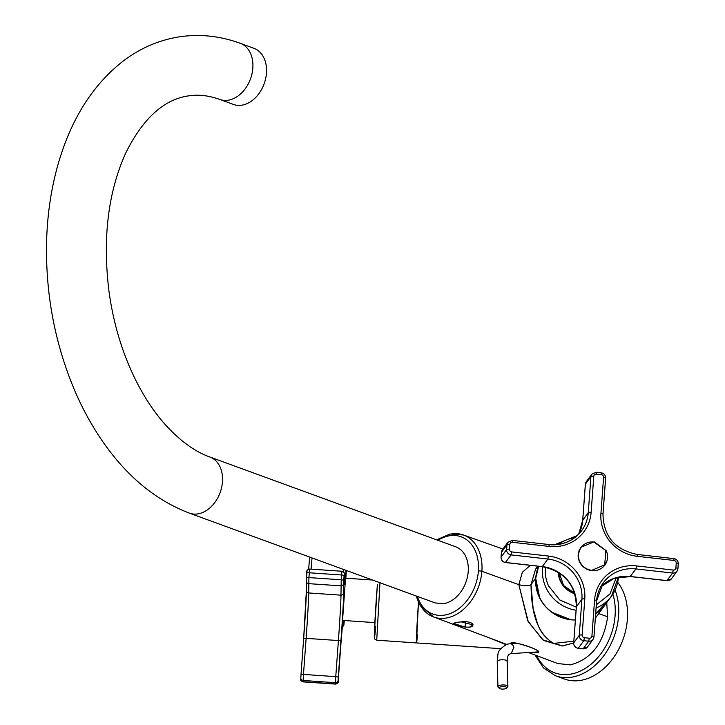 <?xml version="1.0" encoding="UTF-8"?>
<svg xmlns="http://www.w3.org/2000/svg" width="725" height="725" viewBox="0 0 725 725"><rect width="100%" height="100%" fill="white"/><g stroke="black" fill="none" stroke-linecap="round" stroke-linejoin="round"><path stroke-width="1.09" d="M451.711 533.881A43.618 31.8 110.1 0 1 463.393 534.978A43.618 31.8 110.1 0 1 480.059 553.909A43.618 31.8 110.1 0 1 481.88 571.3L518.855 584.676C524.284 586.036 528.326 586.036 530.99 584.676L533.201 609.29C537.633 621.18 536.636 632.327 553.601 643.438L573.828 641.172L553.601 643.438C535.431 632.182 531.452 609.335 530.99 584.676L535.585 569.143L538.53 566.252M502.951 549.043L463.393 534.978A43.618 31.8 110.1 0 1 480.059 553.909A43.618 31.8 110.1 0 1 481.88 571.3A2.492 0.616 4.2 0 0 478.391 570.983A41.135 29.979 110.1 0 0 476.678 554.589A41.135 29.979 110.1 0 0 437.918 540.297A41.135 29.979 110.1 0 1 476.678 554.589A41.135 29.979 110.1 0 1 478.391 570.983A2.492 0.616 4.2 0 1 481.88 571.3L518.855 584.676L528.289 621.842L543.542 640.438L562.102 646.002L573.702 642.903L562.555 645.966L542.662 639.767L527.682 620.718L518.855 584.676C524.284 586.036 528.326 586.036 530.99 584.676L535.702 578.233L539.817 598.261M518.855 584.676L522.344 572.288L530.283 565.328L522.29 572.378L518.855 584.676M575.378 620.02L570.892 619.775C548.018 614.981 536.283 601.134 535.702 578.233L538.684 566.27A38.597 36.939 36.2 0 0 539.028 596.63A38.597 36.939 36.2 0 0 575.378 620.02L570.892 619.775L551.553 612.118M570.321 664.879C591.247 659.369 603.68 643.347 607.632 616.794L598.723 613.567L607.632 616.794L606.734 602.602L607.632 616.794C603.68 643.347 591.247 659.369 570.321 664.879L557.724 663.529M490.943 638.48L505.987 644.616L490.934 638.48M516.544 643.256L510.808 643.619L511.116 642.713L510.808 643.619L516.544 643.256M538.847 651.884C536.283 648.368 518.801 642.667 511.116 642.713C511.578 640.963 538.584 648.875 538.847 651.884L538.131 652.826L538.847 651.884M533.201 652.21L537.841 652.853L533.192 652.21M418.461 602.412L416.476 642.921A38.597 0.77 -86.1 0 1 418.461 602.412L416.358 641.697L417.528 634.511A38.597 0.77 -86.1 0 1 416.467 642.921L376.728 640.211L379.972 582.755M465.124 627.116L465.513 621.742L465.124 627.116L453.243 623.355L456.732 622.349L461.173 621.878L473.108 624.887L469.528 627.143L465.124 627.116L459.596 625.992L453.306 623.536L456.732 622.349L461.173 621.878C462.541 621.76 469.374 620.935 472.89 624.035C473.226 625.874 472.111 626.908 469.528 627.143L465.124 627.116M431.275 613.395A41.135 29.979 110.1 0 1 417.419 596.43A41.135 29.979 110.1 0 0 431.275 613.395A41.135 29.979 110.1 0 0 478.391 570.983A41.135 29.979 110.1 0 1 431.275 613.395M416.114 595.959L419.712 604.822L433.459 616.921A43.618 31.8 110.1 0 0 445.522 618.153A43.618 31.8 110.1 0 0 481.88 571.3A43.618 31.8 110.1 0 1 445.522 618.153A43.618 31.8 110.1 0 1 433.459 616.921A43.618 31.8 110.1 0 1 431.91 616.277A43.618 31.8 110.1 0 1 416.603 596.131M607.804 600.327L595.66 613.957A38.597 36.939 36.2 0 0 604.786 605.266L611.592 595.95A38.597 36.939 36.2 0 0 618.38 577.154M535.702 578.233L530.99 584.676L535.621 569.098M506.639 644.362L433.459 616.921A43.618 31.8 110.1 0 1 431.91 616.277M558.295 572.279A22.91 21.922 36.2 0 0 560.325 580.988A22.91 21.922 36.2 0 0 574.889 593.811M558.703 572.533A22.412 21.451 36.2 0 0 560.688 580.924A22.412 21.451 36.2 0 0 574.762 593.412M535.014 655.01L543.451 667.924L555.54 675.782L564.34 678.99A57.021 41.561 -69.9 0 0 626.699 625.231A57.021 41.561 -69.9 0 0 617.682 582.338M506.431 688.188L507.89 686.512L506.594 685.415A4.975 1.704 178.4 0 0 501.093 685.116A4.975 1.704 178.4 0 0 497.93 686.793A4.975 1.704 178.4 0 0 497.957 686.965A4.975 1.704 178.4 0 0 498.293 687.4L499.48 688.388A3.734 1.278 -1.6 0 1 499.235 688.052A3.734 1.278 -1.6 0 1 501.41 686.702A3.734 1.278 -1.6 0 1 505.706 686.901A3.734 1.278 -1.6 0 1 506.431 688.188A3.734 1.278 -1.6 0 1 500.177 688.75A3.734 1.278 -1.6 0 1 499.48 688.388M241.543 105.225A29.879 21.777 110.1 0 1 233.405 104.427L219.802 99.452C208.945 95.573 198.668 94.359 188.98 95.809C164.276 99.144 143.287 118.03 125.996 152.477C107.943 192.116 102.334 238.933 109.185 292.927C113.626 323.83 122.153 352.268 134.768 378.233C143.514 396.031 153.483 411.283 164.702 423.989C179.691 440.628 194.762 451.639 209.924 457.022A29.879 21.777 110.1 0 1 221.669 487.245A29.879 21.777 110.1 0 1 197.553 513.943A29.879 21.777 -69.9 0 1 189.415 513.146C157.642 501.038 130.083 479.044 106.729 447.162C94.313 430.224 83.647 411.374 74.729 390.612C54.312 342.2 44.977 291.205 46.717 237.619C47.995 204.613 53.804 173.991 64.117 145.743C77.149 110.236 96.461 82.306 122.045 61.96C139.717 48.249 159.237 39.803 180.588 36.649C200.707 33.894 220.608 36.123 240.301 43.328L253.913 48.294A29.879 21.777 110.1 0 1 265.658 78.517A29.879 21.777 110.1 0 1 241.543 105.225M189.415 513.146L435.172 602.919L443.301 603.717A29.879 21.777 -69.9 0 0 467.426 577.009A29.879 21.777 -69.9 0 0 455.672 546.786L209.924 457.022M574.726 593.295L563.588 585.528L559.238 572.886M606.245 550.71L594.201 541.783L580.798 547.366L578.178 554.534A14.935 14.301 -143.8 0 0 587.93 569.651A14.935 14.301 -143.8 0 0 604.922 564.993A14.935 14.301 -143.8 0 0 605.23 564.548A14.935 14.301 -143.8 0 0 607.541 557.833A14.935 14.301 -143.8 0 0 606.245 550.71M583.272 545.164A14.935 14.301 36.2 0 0 580.48 547.81M604.596 565.428A14.935 14.301 36.2 0 0 604.596 565.418A14.935 14.301 36.2 0 0 606.263 561.966M601.804 568.074A14.636 14.011 36.2 0 0 604.034 565.69L604.677 564.82L605.882 550.601L593.893 542.037A14.636 14.011 36.2 0 0 581.042 547.547L580.399 548.417A14.636 14.011 36.2 0 0 578.813 551.263M581.042 547.547A14.636 14.011 36.2 0 0 579.837 561.757A14.636 14.011 36.2 0 0 591.817 570.321L604.677 564.82M372.496 580.027L345.535 578.188L342.59 619.739L342.644 620.41L374.843 622.612M542.735 566.732A38.597 36.939 36.2 0 0 545.834 587.313A38.597 36.939 36.2 0 0 576.094 610.251M596.104 607.985A38.597 36.939 36.2 0 0 611.592 595.95L618.416 577.145M574.499 537.832A36.105 34.555 36.2 0 0 558.531 544.384M545.517 567.186A36.105 34.555 36.2 0 0 548.499 585.818L559.745 599.956L576.321 607.197M596.331 604.813L609.97 593.956L616.241 577.68M375.722 626.164C373.049 657.53 374.608 619.114 377.408 584.332L374.381 632.608L374.462 638.326L375.061 639.414L376.728 640.211M555.54 675.782A57.021 41.561 -69.9 0 0 617.89 622.014A57.021 41.561 -69.9 0 0 615.072 590.077M536.699 655.636A54.529 39.748 -69.9 0 0 579.565 671.423A54.529 39.748 -69.9 0 0 614.428 621.443A54.529 39.748 -69.9 0 0 612.852 594.119M538.829 651.857L510.482 653.651C509.403 654.929 507.79 652.4 507.183 661.3L505.887 660.203A4.975 1.704 178.4 0 0 498.854 660.267A4.975 1.704 178.4 0 0 497.232 661.581L497.93 686.793M510.482 653.651L511.243 653.506L513.844 647.452A4.975 3.833 -93.6 0 0 509.847 643.718L516.662 643.283M240.301 43.328A29.879 21.777 -69.9 0 1 252.046 73.542A29.879 21.777 -69.9 0 1 227.931 100.249A29.879 21.777 110.1 0 1 219.802 99.452M548.463 556.048L511.759 551.924L511.152 554.906L547.855 559.029A37.347 35.752 -143.8 0 1 581.912 599.231A2.492 0.616 4.2 0 1 584.785 598.923A39.839 38.135 -143.8 0 0 548.463 556.048L547.855 559.029L542.327 566.597L505.624 562.473A4.975 4.767 -143.8 0 1 501.084 557.117L501.437 552.305A4.975 4.767 -143.8 0 1 502.307 549.922L507.835 542.345A4.975 4.767 -143.8 0 0 506.965 544.738L501.437 552.305A2.492 0.616 -175.8 0 0 501.401 552.396A2.492 0.616 -175.8 0 0 501.419 552.495M593.793 476.262A2.492 0.616 -175.8 0 0 590.92 476.57L585.392 484.137L582.737 520.215A2.492 0.616 -175.8 0 0 582.701 520.305L578.695 534.153A37.347 35.752 36.2 0 0 582.737 520.215L588.274 512.647A2.492 0.616 4.2 0 1 591.138 512.339L593.793 476.262A2.492 2.383 -143.8 0 1 596.412 474.132L601.306 474.676A2.492 2.383 -143.8 0 1 603.581 477.358L600.925 513.436A39.839 38.135 -143.8 0 0 637.257 556.32L673.96 560.443A2.492 2.383 -143.8 0 1 676.226 563.117L675.872 567.929A2.492 2.383 -143.8 0 1 673.253 570.058L636.55 565.935A39.839 38.135 -143.8 0 0 594.572 600.028L591.917 636.106A2.492 2.383 -143.8 0 1 589.298 638.236L584.404 637.683A2.492 2.383 -143.8 0 1 582.13 635L584.785 598.923M591.138 512.339A39.839 38.135 -143.8 0 1 549.169 546.423L512.457 542.3L512.213 540.478M511.759 551.924A2.492 2.383 -143.8 0 1 509.485 549.242L509.838 544.43A2.492 2.383 -143.8 0 1 512.457 542.3M584.404 637.683L583.806 640.673A4.975 4.767 -143.8 0 1 579.266 635.308L581.912 599.231L576.384 606.798A37.347 35.752 36.2 0 0 542.327 566.597L542.146 566.578M576.366 606.988A2.492 0.616 4.2 0 1 576.348 606.897A2.492 0.616 4.2 0 1 576.384 606.798L573.729 642.876L579.266 635.308A2.492 0.616 4.2 0 1 582.13 635M591.917 636.106A2.492 0.616 4.2 0 1 593.983 636.867A2.492 0.616 4.2 0 1 593.947 636.958A4.975 4.767 -143.8 0 1 588.7 641.217L583.806 640.673L578.269 648.241A4.975 4.767 -143.8 0 1 573.729 642.876A2.492 0.616 -175.8 0 0 573.692 642.975A2.492 0.616 -175.8 0 0 573.72 643.075M594.572 600.028A2.492 0.616 4.2 0 1 596.63 600.789L593.983 636.867L593.068 639.35L587.54 646.918A4.975 4.767 -143.8 0 1 583.163 648.784L588.7 641.217L589.298 638.236M593.956 636.768L596.593 600.88A2.492 0.616 4.2 0 0 596.63 600.789L603.137 582.972A37.347 35.752 -143.8 0 1 635.943 568.926L636.55 565.935M596.603 600.69A37.347 35.752 -143.8 0 1 603.137 582.972M630.233 576.475L635.943 568.926L672.646 573.049L666.937 580.598M673.253 570.058L672.646 573.049A4.975 4.767 -143.8 0 0 677.023 571.173L677.929 568.699A2.492 0.616 4.2 0 1 677.893 568.79A4.975 4.767 -143.8 0 1 677.023 571.173L671.495 578.74A4.975 4.767 -143.8 0 1 667.118 580.616L630.415 576.493A37.347 35.752 36.2 0 0 600.644 586.942M675.872 567.929A2.492 0.616 4.2 0 1 677.929 568.699L678.283 563.887A2.492 0.616 -175.8 0 0 676.226 563.117M673.96 560.443L673.815 558.549C676.724 559.147 678.219 560.933 678.283 563.887A2.492 0.616 -175.8 0 1 678.247 563.978L677.911 568.599M637.257 556.32L637.103 554.426L673.706 558.612M602.955 514.297A2.492 0.616 -175.8 0 0 602.992 514.197C603.553 536.346 614.927 549.758 637.103 554.426L637.003 554.498M603.581 477.358A2.492 0.616 4.2 0 1 605.638 478.119L602.992 514.197A2.492 0.616 -175.8 0 0 600.925 513.436M602.964 514.107L605.602 478.219A2.492 0.616 4.2 0 0 605.638 478.119C605.565 475.165 604.079 473.389 601.161 472.782L601.061 472.854M601.306 474.676L601.161 472.782L596.267 472.238L596.412 474.132M596.168 472.301L591.79 474.177L586.262 481.744A4.975 4.767 -143.8 0 0 585.392 484.137A2.492 0.616 -175.8 0 0 585.356 484.228A2.492 0.616 -175.8 0 0 585.374 484.327M549.097 544.62A37.347 35.752 -143.8 0 0 581.722 530.555A37.347 35.752 -143.8 0 0 588.274 512.647L590.92 476.57A4.975 4.767 -143.8 0 1 591.79 474.177M548.916 544.602L549.169 546.423M509.838 544.43A2.492 0.616 -175.8 0 0 506.965 544.738L506.612 549.55A2.492 0.616 4.2 0 1 509.485 549.242M505.434 562.455L511.152 554.906A4.975 4.767 -143.8 0 1 506.612 549.55L501.084 557.117A2.492 0.616 4.2 0 0 501.048 557.208L501.401 552.396L502.307 549.922M582.982 648.766L578.169 648.304C575.251 647.706 573.765 645.93 573.692 642.975L576.348 606.897C575.777 584.749 564.403 571.336 542.228 566.669L505.524 562.546C502.606 561.947 501.111 560.162 501.048 557.208A2.492 0.616 4.2 0 0 501.075 557.317M300.993 674.857L303.648 638.807L300.993 674.875A2.492 0.616 4.2 0 1 303.476 674.431L303.132 680.485A2.492 2.411 179.5 0 1 300.821 678.102L300.993 674.875A2.492 0.616 4.2 0 1 300.993 674.875L300.821 677.911A2.492 2.411 179.5 0 0 300.821 678.102L300.83 679.343A2.492 2.411 -0.5 0 0 303.141 681.727L303.159 681.89C301.065 680.884 300.286 680.032 300.83 679.343A2.492 2.411 -0.5 0 1 300.839 679.153M303.648 638.779A39.839 0.797 93.9 0 0 306.376 590.748M306.992 571.445L306.285 581.069A2.492 2.411 -0.5 0 0 308.596 583.643L340.877 585.845A2.492 2.411 -0.5 0 0 343.541 583.616L343.632 592.932A2.492 2.411 179.5 0 1 340.968 595.162L308.678 592.959A2.492 2.411 179.5 0 1 306.367 590.576L306.458 578.033A2.492 0.616 4.2 0 1 306.458 578.033A2.492 0.616 4.2 0 1 308.932 577.589L308.678 592.959A37.347 0.743 93.9 0 1 306.122 638.353L303.476 674.431L335.757 676.633L335.448 684.092C337.968 683.521 338.91 682.134 338.276 679.923A2.492 0.616 -175.8 0 0 338.276 679.914L340.922 643.836A2.492 0.616 4.2 0 1 340.922 643.845A2.492 0.616 4.2 0 1 340.922 643.863L342.862 620.428A39.839 0.797 93.9 0 0 340.922 643.836L338.095 681.699A2.492 2.411 -0.5 0 1 335.43 683.929L303.141 681.727L303.132 680.485L335.421 682.687A2.492 2.411 179.5 0 0 338.077 680.458L338.095 681.699M306.811 573.221C306.14 571.055 307.083 569.66 309.638 569.053L309.285 572.777A2.492 0.616 -175.8 0 0 306.811 573.221A2.492 0.616 -175.8 0 0 306.811 573.23L306.458 578.015M308.66 569.179A39.839 0.797 93.9 0 0 309.638 557.063L308.66 569.179M306.367 590.576L303.648 638.798A2.492 0.616 4.2 0 1 303.648 638.798A2.492 0.616 4.2 0 1 306.122 638.353L338.412 640.556L335.757 676.633A2.492 0.616 4.2 0 1 338.249 677.431L338.077 680.458M309.638 569.053L341.928 571.255L341.575 574.988L309.285 572.777L308.932 577.589L341.221 579.792L340.968 595.162A37.347 0.743 -86.1 0 1 338.412 640.556A2.492 0.616 -175.8 0 1 340.895 641.353L338.249 677.431M311.088 569.152A37.347 0.743 93.9 0 0 312.013 557.933M344.248 573.992L344.339 583.308A2.492 2.411 -0.5 0 0 344.339 583.118L344.257 573.801A2.492 2.411 179.5 0 1 344.248 573.992L344.067 575.777A2.492 0.616 -175.8 0 0 341.575 574.988L341.221 579.792A2.492 0.616 4.2 0 1 343.713 580.589L343.541 583.616M343.541 569.451A37.347 0.743 -86.1 0 1 343.333 571.817M340.895 641.353A39.839 0.797 93.9 0 0 343.632 592.932M344.067 575.777L343.713 580.589M344.348 583.752L344.339 583.118A2.492 2.411 -0.5 0 0 344.33 582.918M344.339 583.308A39.839 0.797 93.9 0 0 346.033 570.357M346.36 570.475A39.839 0.797 93.9 0 0 345.852 578.206L346.36 570.475M342.282 626.708A2.492 2.411 -0.5 0 0 343.931 624.606L344.112 622.82A2.492 0.616 4.2 0 1 344.112 622.829A2.492 0.616 4.2 0 1 344.112 622.847M344.112 622.82L344.284 620.528L343.777 625.421L342.263 626.871M343.931 624.606L343.895 620.5M595.352 618.18L604.786 605.266M463.393 534.978L450.044 534.008L436.622 539.826M500.83 648.685L416.467 642.921M535.585 569.143L537.76 566.171M528.371 652.518L557.951 663.611M577.173 535.63L554.435 544.747M507.183 661.3L507.89 686.512M509.847 643.718L506.802 644.308C494.831 651.766 498.9 654.612 497.232 661.581M581.722 530.555C573.584 540.968 562.682 545.626 549.015 544.529L512.312 540.406L507.835 542.345M587.54 646.918L583.063 648.857L578.169 648.304M671.495 578.74L667.018 580.689L630.315 576.565L614.111 578.36L600.635 586.942M582.701 520.305L585.356 484.228L586.262 481.744M303.159 681.89L335.448 684.092M344.257 573.801C344.928 573.375 344.157 572.533 341.928 571.255"/></g></svg>
